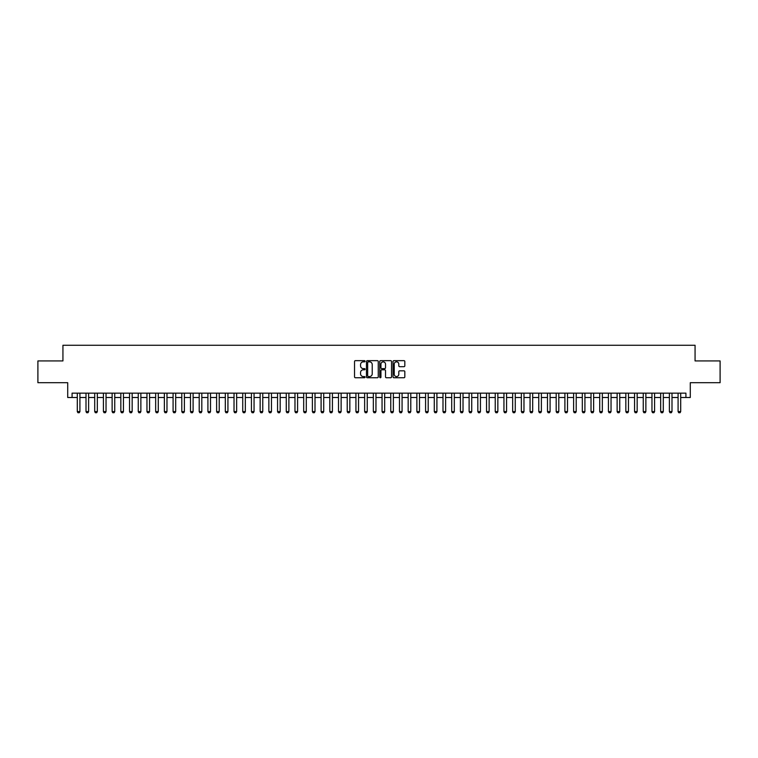 <?xml version="1.0" encoding="UTF-8"?>
<svg xmlns="http://www.w3.org/2000/svg" width="758" height="758" viewBox="0 0 758 758"><rect width="100%" height="100%" fill="white"/><g stroke="black" fill="none" stroke-linecap="round" stroke-linejoin="round"><path stroke-width="1.14" d="M365.072 361.253A0.597 0.597 0 0 0 364.475 360.656L355.388 360.656A0.853 0.853 0 0 0 354.536 361.509L354.536 376.897A0.853 0.853 0 0 0 355.388 377.749L364.475 377.749A0.597 0.597 0 0 0 365.072 377.152A0.597 0.597 0 0 0 364.475 376.555L363.3 376.555A2.738 2.738 0 0 1 360.562 373.817L360.562 372.538A2.738 2.738 0 0 1 363.3 369.8L364.475 369.8A0.597 0.597 0 0 0 365.072 369.203A0.597 0.597 0 0 0 364.475 368.606L363.3 368.606A2.738 2.738 0 0 1 360.562 365.868L360.562 364.589A2.738 2.738 0 0 1 363.3 361.85L364.475 361.85A0.597 0.597 0 0 0 365.072 361.253M403.976 366.683A0.853 0.853 0 0 0 404.829 365.83L404.829 361.509A0.853 0.853 0 0 0 403.976 360.656L393.895 360.656A0.853 0.853 0 0 0 393.042 361.509L393.042 376.897A0.853 0.853 0 0 0 393.895 377.749L403.976 377.749A0.853 0.853 0 0 0 404.829 376.897L404.829 371.685A0.853 0.853 0 0 0 403.976 370.833L399.665 370.833A0.853 0.853 0 0 0 398.803 371.685L398.803 374.272A2.283 2.283 0 0 1 396.519 376.555A2.283 2.283 0 0 1 394.236 374.272L394.236 364.143A2.283 2.283 0 0 1 396.519 361.85A2.283 2.283 0 0 1 398.803 364.143L398.803 365.83A0.853 0.853 0 0 0 399.665 366.683L403.976 366.683M72.076 397.505L72.076 393.146L685.924 393.146L685.924 397.505L690.282 397.505L690.282 382.705L720.1 382.705L720.1 360.931L695.067 360.931L695.067 345.26L62.933 345.26L62.933 360.931L37.9 360.931L37.9 382.705L67.718 382.705L67.718 397.505L77.297 397.505M378.251 361.509A0.853 0.853 0 0 0 377.399 360.656L367.308 360.656A0.853 0.853 0 0 0 366.455 361.509L366.455 376.897A0.853 0.853 0 0 0 367.308 377.749L377.399 377.749A0.853 0.853 0 0 0 378.251 376.897L378.251 361.509M380.601 360.656L390.692 360.656A0.853 0.853 0 0 1 391.545 361.509L391.545 376.897A0.853 0.853 0 0 1 390.692 377.749L386.372 377.749A0.853 0.853 0 0 1 385.519 376.897L385.519 370.662A0.853 0.853 0 0 0 384.666 369.8L381.795 369.8A0.853 0.853 0 0 0 380.942 370.662L380.942 377.152A0.597 0.597 0 0 1 380.345 377.749A0.597 0.597 0 0 1 379.749 377.152L379.749 361.509A0.853 0.853 0 0 1 380.601 360.656M79.912 397.505L86.005 397.505M88.62 397.505L94.712 397.505M97.327 397.505L103.42 397.505M106.035 397.505L112.127 397.505M114.742 397.505L120.835 397.505M123.45 397.505L129.542 397.505M132.157 397.505L138.25 397.505M140.865 397.505L146.957 397.505M149.572 397.505L155.665 397.505M158.28 397.505L164.372 397.505M166.978 397.505L173.08 397.505M175.685 397.505L181.787 397.505M184.393 397.505L190.495 397.505M193.101 397.505L199.202 397.505M201.808 397.505L207.91 397.505M210.516 397.505L216.617 397.505M219.223 397.505L225.316 397.505M227.931 397.505L234.023 397.505M236.638 397.505L242.731 397.505M245.346 397.505L251.438 397.505M254.053 397.505L260.146 397.505M262.761 397.505L268.853 397.505M271.468 397.505L277.561 397.505M280.176 397.505L286.268 397.505M288.883 397.505L294.976 397.505M297.591 397.505L303.683 397.505M306.298 397.505L312.391 397.505M315.006 397.505L321.098 397.505M323.713 397.505L329.806 397.505M332.421 397.505L338.513 397.505M341.128 397.505L347.221 397.505M349.836 397.505L355.928 397.505M358.534 397.505L364.636 397.505M367.242 397.505L373.343 397.505M375.949 397.505L382.051 397.505M384.657 397.505L390.758 397.505M393.364 397.505L399.466 397.505M402.072 397.505L408.164 397.505M410.779 397.505L416.872 397.505M419.487 397.505L425.579 397.505M428.194 397.505L434.287 397.505M436.902 397.505L442.994 397.505M445.609 397.505L451.702 397.505M454.317 397.505L460.409 397.505M463.024 397.505L469.117 397.505M471.732 397.505L477.824 397.505M480.439 397.505L486.532 397.505M489.147 397.505L495.239 397.505M497.854 397.505L503.947 397.505M506.562 397.505L512.654 397.505M515.269 397.505L521.362 397.505M523.977 397.505L530.069 397.505M532.685 397.505L538.777 397.505M541.383 397.505L547.484 397.505M550.09 397.505L556.192 397.505M558.798 397.505L564.9 397.505M567.505 397.505L573.607 397.505M576.213 397.505L582.315 397.505M584.92 397.505L591.022 397.505M593.628 397.505L599.72 397.505M602.335 397.505L608.428 397.505M611.043 397.505L617.135 397.505M619.75 397.505L625.843 397.505M628.458 397.505L634.55 397.505M637.165 397.505L643.258 397.505M645.873 397.505L651.965 397.505M654.58 397.505L660.673 397.505M663.288 397.505L669.38 397.505M671.995 397.505L678.088 397.505M680.703 397.505L685.924 397.505M368.255 361.85A0.597 0.597 0 0 0 367.658 362.457L367.658 375.959A0.597 0.597 0 0 0 368.255 376.555L369.497 376.555A2.738 2.738 0 0 0 372.225 373.817L372.225 364.589A2.738 2.738 0 0 0 369.497 361.85L368.255 361.85M385.519 364.181A2.283 2.283 0 0 0 383.226 361.898A2.283 2.283 0 0 0 380.942 364.181L380.942 367.753A0.853 0.853 0 0 0 381.795 368.606L384.666 368.606A0.853 0.853 0 0 0 385.519 367.753L385.519 364.181M79.912 393.146L79.912 411.603L79.258 412.74L77.951 412.74L77.297 411.603L77.297 393.146M77.297 411.603L79.912 411.603M88.62 393.146L88.62 411.603L87.966 412.74L86.658 412.74L86.005 411.603L86.005 393.146M86.005 411.603L88.62 411.603M97.327 393.146L97.327 411.603L96.673 412.74L95.366 412.74L94.712 411.603L94.712 393.146M94.712 411.603L97.327 411.603M106.035 393.146L106.035 411.603L105.381 412.74L104.073 412.74L103.42 411.603L103.42 393.146M103.42 411.603L106.035 411.603M114.742 393.146L114.742 411.603L114.088 412.74L112.781 412.74L112.127 411.603L112.127 393.146M112.127 411.603L114.742 411.603M123.45 393.146L123.45 411.603L122.796 412.74L121.488 412.74L120.835 411.603L120.835 393.146M120.835 411.603L123.45 411.603M132.157 393.146L132.157 411.603L131.504 412.74L130.196 412.74L129.542 411.603L129.542 393.146M129.542 411.603L132.157 411.603M140.865 393.146L140.865 411.603L140.211 412.74L138.904 412.74L138.25 411.603L138.25 393.146M138.25 411.603L140.865 411.603M149.572 393.146L149.572 411.603L148.919 412.74L147.611 412.74L146.957 411.603L146.957 393.146M146.957 411.603L149.572 411.603M158.28 393.146L158.28 411.603L157.626 412.74L156.319 412.74L155.665 411.603L155.665 393.146M155.665 411.603L158.28 411.603M166.978 393.146L166.978 411.603L166.334 412.74L165.026 412.74L164.372 411.603L164.372 393.146M164.372 411.603L166.978 411.603M175.685 393.146L175.685 411.603L175.041 412.74L173.734 412.74L173.08 411.603L173.08 393.146M173.08 411.603L175.685 411.603M184.393 393.146L184.393 411.603L183.739 412.74L182.441 412.74L181.787 411.603L181.787 393.146M181.787 411.603L184.393 411.603M193.101 393.146L193.101 411.603L192.447 412.74L191.149 412.74L190.495 411.603L190.495 393.146M190.495 411.603L193.101 411.603M201.808 393.146L201.808 411.603L201.154 412.74L199.856 412.74L199.202 411.603L199.202 393.146M199.202 411.603L201.808 411.603M210.516 393.146L210.516 411.603L209.862 412.74L208.554 412.74L207.91 411.603L207.91 393.146M207.91 411.603L210.516 411.603M219.223 393.146L219.223 411.603L218.569 412.74L217.262 412.74L216.617 411.603L216.617 393.146M216.617 411.603L219.223 411.603M227.931 393.146L227.931 411.603L227.277 412.74L225.969 412.74L225.316 411.603L225.316 393.146M225.316 411.603L227.931 411.603M236.638 393.146L236.638 411.603L235.984 412.74L234.677 412.74L234.023 411.603L234.023 393.146M234.023 411.603L236.638 411.603M245.346 393.146L245.346 411.603L244.692 412.74L243.384 412.74L242.731 411.603L242.731 393.146M242.731 411.603L245.346 411.603M254.053 393.146L254.053 411.603L253.399 412.74L252.092 412.74L251.438 411.603L251.438 393.146M251.438 411.603L254.053 411.603M262.761 393.146L262.761 411.603L262.107 412.74L260.799 412.74L260.146 411.603L260.146 393.146M260.146 411.603L262.761 411.603M271.468 393.146L271.468 411.603L270.814 412.74L269.507 412.74L268.853 411.603L268.853 393.146M268.853 411.603L271.468 411.603M280.176 393.146L280.176 411.603L279.522 412.74L278.214 412.74L277.561 411.603L277.561 393.146M277.561 411.603L280.176 411.603M288.883 393.146L288.883 411.603L288.229 412.74L286.922 412.74L286.268 411.603L286.268 393.146M286.268 411.603L288.883 411.603M297.591 393.146L297.591 411.603L296.937 412.74L295.629 412.74L294.976 411.603L294.976 393.146M294.976 411.603L297.591 411.603M306.298 393.146L306.298 411.603L305.645 412.74L304.337 412.74L303.683 411.603L303.683 393.146M303.683 411.603L306.298 411.603M315.006 393.146L315.006 411.603L314.352 412.74L313.045 412.74L312.391 411.603L312.391 393.146M312.391 411.603L315.006 411.603M323.713 393.146L323.713 411.603L323.06 412.74L321.752 412.74L321.098 411.603L321.098 393.146M321.098 411.603L323.713 411.603M332.421 393.146L332.421 411.603L331.767 412.74L330.46 412.74L329.806 411.603L329.806 393.146M329.806 411.603L332.421 411.603M341.128 393.146L341.128 411.603L340.475 412.74L339.167 412.74L338.513 411.603L338.513 393.146M338.513 411.603L341.128 411.603M349.836 393.146L349.836 411.603L349.182 412.74L347.875 412.74L347.221 411.603L347.221 393.146M347.221 411.603L349.836 411.603M358.534 393.146L358.534 411.603L357.89 412.74L356.582 412.74L355.928 411.603L355.928 393.146M355.928 411.603L358.534 411.603M367.242 393.146L367.242 411.603L366.588 412.74L365.29 412.74L364.636 411.603L364.636 393.146M364.636 411.603L367.242 411.603M375.949 393.146L375.949 411.603L375.295 412.74L373.997 412.74L373.343 411.603L373.343 393.146M373.343 411.603L375.949 411.603M384.657 393.146L384.657 411.603L384.003 412.74L382.705 412.74L382.051 411.603L382.051 393.146M382.051 411.603L384.657 411.603M393.364 393.146L393.364 411.603L392.71 412.74L391.412 412.74L390.758 411.603L390.758 393.146M390.758 411.603L393.364 411.603M402.072 393.146L402.072 411.603L401.418 412.74L400.11 412.74L399.466 411.603L399.466 393.146M399.466 411.603L402.072 411.603M410.779 393.146L410.779 411.603L410.125 412.74L408.818 412.74L408.164 411.603L408.164 393.146M408.164 411.603L410.779 411.603M419.487 393.146L419.487 411.603L418.833 412.74L417.525 412.74L416.872 411.603L416.872 393.146M416.872 411.603L419.487 411.603M428.194 393.146L428.194 411.603L427.54 412.74L426.233 412.74L425.579 411.603L425.579 393.146M425.579 411.603L428.194 411.603M436.902 393.146L436.902 411.603L436.248 412.74L434.94 412.74L434.287 411.603L434.287 393.146M434.287 411.603L436.902 411.603M445.609 393.146L445.609 411.603L444.955 412.74L443.648 412.74L442.994 411.603L442.994 393.146M442.994 411.603L445.609 411.603M454.317 393.146L454.317 411.603L453.663 412.74L452.355 412.74L451.702 411.603L451.702 393.146M451.702 411.603L454.317 411.603M463.024 393.146L463.024 411.603L462.371 412.74L461.063 412.74L460.409 411.603L460.409 393.146M460.409 411.603L463.024 411.603M471.732 393.146L471.732 411.603L471.078 412.74L469.771 412.74L469.117 411.603L469.117 393.146M469.117 411.603L471.732 411.603M480.439 393.146L480.439 411.603L479.786 412.74L478.478 412.74L477.824 411.603L477.824 393.146M477.824 411.603L480.439 411.603M489.147 393.146L489.147 411.603L488.493 412.74L487.186 412.74L486.532 411.603L486.532 393.146M486.532 411.603L489.147 411.603M497.854 393.146L497.854 411.603L497.201 412.74L495.893 412.74L495.239 411.603L495.239 393.146M495.239 411.603L497.854 411.603M506.562 393.146L506.562 411.603L505.908 412.74L504.601 412.74L503.947 411.603L503.947 393.146M503.947 411.603L506.562 411.603M515.269 393.146L515.269 411.603L514.616 412.74L513.308 412.74L512.654 411.603L512.654 393.146M512.654 411.603L515.269 411.603M523.977 393.146L523.977 411.603L523.323 412.74L522.016 412.74L521.362 411.603L521.362 393.146M521.362 411.603L523.977 411.603M532.685 393.146L532.685 411.603L532.031 412.74L530.723 412.74L530.069 411.603L530.069 393.146M530.069 411.603L532.685 411.603M541.383 393.146L541.383 411.603L540.738 412.74L539.431 412.74L538.777 411.603L538.777 393.146M538.777 411.603L541.383 411.603M550.09 393.146L550.09 411.603L549.446 412.74L548.138 412.74L547.484 411.603L547.484 393.146M547.484 411.603L550.09 411.603M558.798 393.146L558.798 411.603L558.144 412.74L556.846 412.74L556.192 411.603L556.192 393.146M556.192 411.603L558.798 411.603M567.505 393.146L567.505 411.603L566.851 412.74L565.553 412.74L564.9 411.603L564.9 393.146M564.9 411.603L567.505 411.603M576.213 393.146L576.213 411.603L575.559 412.74L574.261 412.74L573.607 411.603L573.607 393.146M573.607 411.603L576.213 411.603M584.92 393.146L584.92 411.603L584.266 412.74L582.959 412.74L582.315 411.603L582.315 393.146M582.315 411.603L584.92 411.603M593.628 393.146L593.628 411.603L592.974 412.74L591.666 412.74L591.022 411.603L591.022 393.146M591.022 411.603L593.628 411.603M602.335 393.146L602.335 411.603L601.681 412.74L600.374 412.74L599.72 411.603L599.72 393.146M599.72 411.603L602.335 411.603M611.043 393.146L611.043 411.603L610.389 412.74L609.081 412.74L608.428 411.603L608.428 393.146M608.428 411.603L611.043 411.603M619.75 393.146L619.75 411.603L619.096 412.74L617.789 412.74L617.135 411.603L617.135 393.146M617.135 411.603L619.75 411.603M628.458 393.146L628.458 411.603L627.804 412.74L626.496 412.74L625.843 411.603L625.843 393.146M625.843 411.603L628.458 411.603M637.165 393.146L637.165 411.603L636.512 412.74L635.204 412.74L634.55 411.603L634.55 393.146M634.55 411.603L637.165 411.603M645.873 393.146L645.873 411.603L645.219 412.74L643.912 412.74L643.258 411.603L643.258 393.146M643.258 411.603L645.873 411.603M654.58 393.146L654.58 411.603L653.927 412.74L652.619 412.74L651.965 411.603L651.965 393.146M651.965 411.603L654.58 411.603M663.288 393.146L663.288 411.603L662.634 412.74L661.327 412.74L660.673 411.603L660.673 393.146M660.673 411.603L663.288 411.603M671.995 393.146L671.995 411.603L671.342 412.74L670.034 412.74L669.38 411.603L669.38 393.146M669.38 411.603L671.995 411.603M680.703 393.146L680.703 411.603L680.049 412.74L678.742 412.74L678.088 411.603L678.088 393.146M678.088 411.603L680.703 411.603"/></g></svg>
